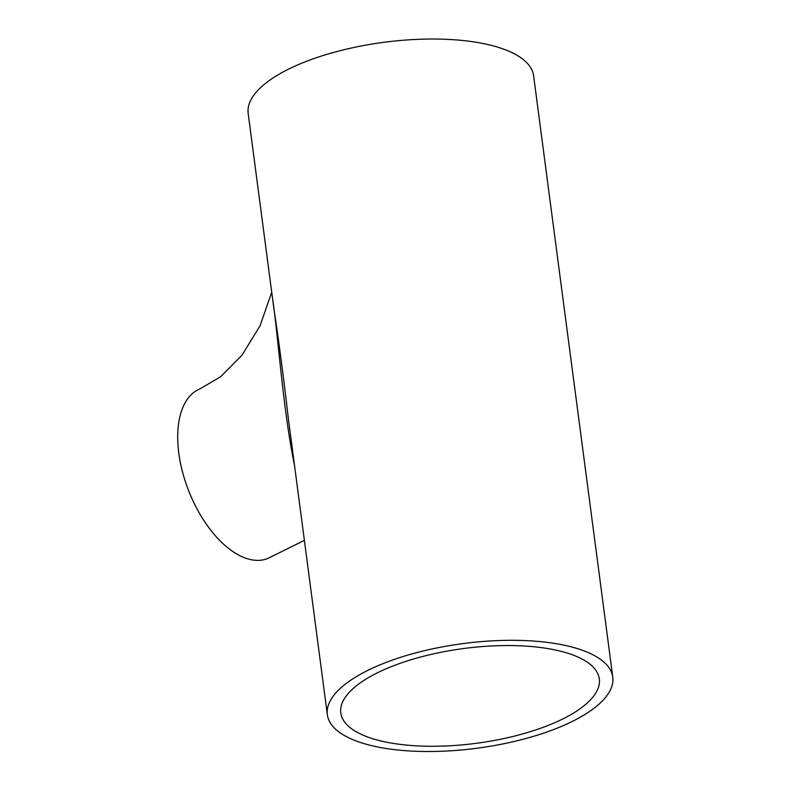 <?xml version="1.0" encoding="UTF-8"?>
<svg xmlns="http://www.w3.org/2000/svg" width="791" height="791" viewBox="0 0 791 791"><rect width="100%" height="100%" fill="white"/><g stroke="black" fill="none" stroke-linecap="round" stroke-linejoin="round"><path stroke-width="1.19" d="M304.377 540.362L267.744 558.495A91.331 48.37 -111.7 0 1 188.99 491.587A91.331 48.37 -111.7 0 1 200.074 388.836L220.58 376.783L242.006 355.169L260.031 325.833L271.718 292.245M294.519 465.434C282.812 408.64 278.106 334.593 272.608 299.047M612.778 677.116A143.952 52.789 172.5 0 0 530.197 640.829A143.952 52.789 172.5 0 0 383.151 663.57A143.952 52.789 172.5 0 0 327.336 714.698A143.952 52.789 172.5 0 0 476.943 748.246A143.952 52.789 172.5 0 0 612.778 677.116L533.618 75.837A143.952 52.789 172.5 0 0 451.028 39.55A143.952 52.789 172.5 0 0 303.991 62.291A143.952 52.789 172.5 0 0 248.176 113.42L273.993 309.528C278.63 339.606 283.445 376.229 288.458 419.398L288.537 420.051M391.347 666.625A130.377 47.806 172.5 0 0 340.792 712.928A130.377 47.806 172.5 0 0 476.301 743.303A130.377 47.806 172.5 0 0 599.321 678.896A130.377 47.806 172.5 0 0 524.522 646.029A130.377 47.806 172.5 0 0 391.347 666.625M327.336 714.698L288.458 419.398"/></g></svg>
